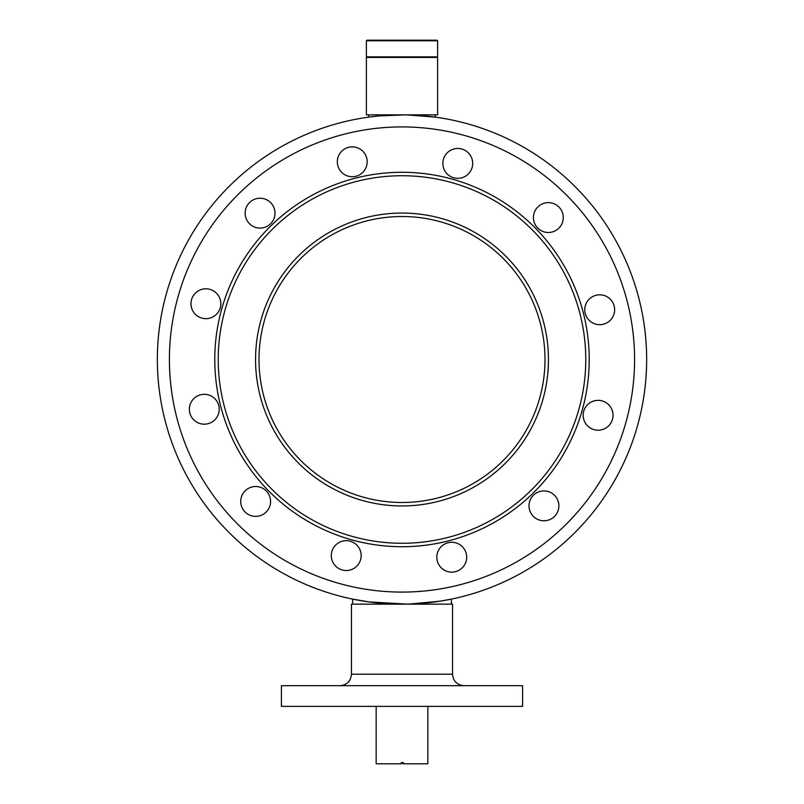 <?xml version="1.0" encoding="UTF-8"?>
<svg xmlns="http://www.w3.org/2000/svg" width="804" height="804" viewBox="0 0 804 804"><rect width="100%" height="100%" fill="white"/><g stroke="black" fill="none" stroke-linecap="round" stroke-linejoin="round"><path stroke-width="1.21" d="M370.001 116.962L379.609 115.887L405.196 114.882M157.353 359.499A244.647 244.647 0 0 1 402 114.861A244.647 244.647 0 0 1 646.647 359.499A244.647 244.647 0 0 1 402 604.146A244.647 244.647 0 0 1 157.353 359.499M407.326 114.912L435.306 117.133L435.306 114.861M365.74 601.442L370.131 602.065M451.386 604.146L451.386 599.111L439.597 601.241L409.909 604.025M406.744 604.106L368.795 601.884L352.614 599.111L352.614 604.146M366.393 40.773L366.966 40.2L437.034 40.2L437.607 40.773L366.393 40.773L366.393 56.853L437.607 56.853L437.607 40.773M437.607 57.426L366.393 57.426L366.393 114.861L437.607 114.861L437.607 57.426M452.541 674.214L452.541 604.146L351.459 604.146L351.459 674.214L452.541 674.214C453.215 681.189 457.044 685.018 464.019 685.701M313.449 685.701L281.4 685.701L281.4 706.374L522.6 706.374L522.6 685.701L313.449 685.701M407.789 502.379A143.001 143.001 0 0 1 259.119 365.287A143.001 143.001 0 0 1 396.211 216.628A143.001 143.001 0 0 1 544.881 353.72A143.001 143.001 0 0 1 407.789 502.379M427.839 706.374L427.839 763.8L402.774 763.8L402.774 762.654M376.161 706.374L376.161 763.8L401.226 763.8L401.226 762.654L403.518 762.654L403.518 763.8M225.241 309.228A183.774 183.774 0 0 0 351.73 536.268A183.774 183.774 0 0 0 578.759 409.779A183.774 183.774 0 0 0 452.27 182.739A183.774 183.774 0 0 0 225.241 309.228M221.924 308.284A187.221 187.221 0 0 0 350.785 539.574A187.221 187.221 0 0 0 582.076 410.713A187.221 187.221 0 0 0 453.215 179.423A187.221 187.221 0 0 0 221.924 308.284M614.075 313.841A14.934 14.934 0 0 0 603.794 295.39A14.934 14.934 0 0 0 585.342 305.671A14.934 14.934 0 0 0 595.623 324.112A14.934 14.934 0 0 0 614.075 313.841M562.71 221.653A14.934 14.934 0 0 0 552.428 203.201A14.934 14.934 0 0 0 533.987 213.482A14.934 14.934 0 0 0 544.258 231.924A14.934 14.934 0 0 0 562.71 221.653M472.129 167.493A14.934 14.934 0 0 0 461.858 149.041A14.934 14.934 0 0 0 443.406 159.323A14.934 14.934 0 0 0 453.687 177.774A14.934 14.934 0 0 0 472.129 167.493M366.614 165.875A14.934 14.934 0 0 0 356.333 147.433A14.934 14.934 0 0 0 337.891 157.715A14.934 14.934 0 0 0 348.162 176.156A14.934 14.934 0 0 0 366.614 165.875M274.425 217.241A14.934 14.934 0 0 0 264.144 198.799A14.934 14.934 0 0 0 245.702 209.07A14.934 14.934 0 0 0 255.973 227.522A14.934 14.934 0 0 0 274.425 217.241M220.266 307.821A14.934 14.934 0 0 0 209.985 289.37A14.934 14.934 0 0 0 191.543 299.651A14.934 14.934 0 0 0 201.824 318.093A14.934 14.934 0 0 0 220.266 307.821M218.658 413.336A14.934 14.934 0 0 0 208.377 394.895A14.934 14.934 0 0 0 189.925 405.166A14.934 14.934 0 0 0 200.206 423.618A14.934 14.934 0 0 0 218.658 413.336M270.013 505.525A14.934 14.934 0 0 0 259.742 487.083A14.934 14.934 0 0 0 241.29 497.354A14.934 14.934 0 0 0 251.572 515.806A14.934 14.934 0 0 0 270.013 505.525M612.457 419.356A14.934 14.934 0 0 0 602.176 400.915A14.934 14.934 0 0 0 583.734 411.186A14.934 14.934 0 0 0 594.015 429.637A14.934 14.934 0 0 0 612.457 419.356M558.298 509.937A14.934 14.934 0 0 0 548.026 491.485A14.934 14.934 0 0 0 529.575 501.766A14.934 14.934 0 0 0 539.856 520.208A14.934 14.934 0 0 0 558.298 509.937M466.109 561.292A14.934 14.934 0 0 0 455.838 542.851A14.934 14.934 0 0 0 437.386 553.122A14.934 14.934 0 0 0 447.667 571.574A14.934 14.934 0 0 0 466.109 561.292M360.594 559.684A14.934 14.934 0 0 0 350.313 541.233A14.934 14.934 0 0 0 331.871 551.514A14.934 14.934 0 0 0 342.142 569.956A14.934 14.934 0 0 0 360.594 559.684M178.287 295.882A232.587 232.587 0 0 0 338.373 583.222A232.587 232.587 0 0 0 625.713 423.125A232.587 232.587 0 0 0 465.627 135.786A232.587 232.587 0 0 0 178.287 295.882M542.861 399.568A146.439 146.439 0 0 0 442.059 218.648A146.439 146.439 0 0 0 261.139 319.439A146.439 146.439 0 0 0 361.941 500.359A146.439 146.439 0 0 0 542.861 399.568M437.034 57.426L437.607 56.853M366.966 57.426L366.393 56.853M368.694 114.861L368.694 117.133M351.459 674.214C350.785 681.189 346.956 685.018 339.981 685.701"/></g></svg>
